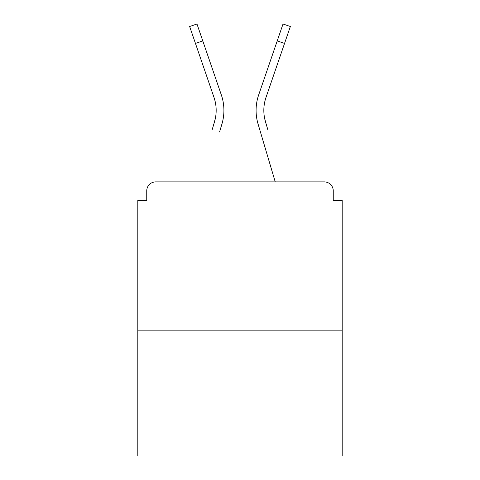 <?xml version="1.0" encoding="UTF-8"?>
<svg xmlns="http://www.w3.org/2000/svg" width="480" height="480" viewBox="0 0 480 480"><rect width="100%" height="100%" fill="white"/><g stroke="black" fill="none" stroke-linecap="round" stroke-linejoin="round"><path stroke-width="0.72" d="M333.252 200.376L333.252 190.842L333.252 200.376L342.192 200.376L342.192 456L137.808 456L137.808 200.376L146.748 200.376L146.748 190.842L146.748 200.376M342.192 330.87L137.808 330.87M333.252 190.842A8.94 8.94 0 0 0 324.312 181.902L155.688 181.902A8.94 8.94 0 0 0 146.748 190.842M324.312 181.902L286.476 181.902L324.312 181.902M193.524 181.902L155.688 181.902L193.524 181.902M215.694 116.508L214.518 121.752L215.694 116.508M202.782 40.908L195.456 43.422L189.648 26.514L196.974 24L221.328 94.92A47.67 47.67 0 0 1 221.946 123.954L219.576 131.952M212.148 129.75L214.518 121.752A39.924 39.924 0 0 0 214.002 97.434A39.924 39.924 0 0 1 216.168 110.4A39.924 39.924 0 0 0 214.002 97.434A39.924 39.924 0 0 1 216.168 110.4A39.924 39.924 0 0 0 214.002 97.434A39.924 39.924 0 0 1 216.168 110.4M264.306 116.508L265.482 121.752L264.306 116.508M258.054 123.954L275.238 181.902L258.054 123.954A47.67 47.67 0 0 1 258.672 94.92L283.026 24L290.352 26.514L265.998 97.434A39.924 39.924 0 0 0 265.482 121.752L267.852 129.75M265.998 97.434A39.924 39.924 0 0 0 263.832 110.4A39.924 39.924 0 0 1 265.998 97.434A39.924 39.924 0 0 0 263.832 110.4A39.924 39.924 0 0 1 265.998 97.434A39.924 39.924 0 0 0 263.832 110.4A39.924 39.924 0 0 1 265.998 97.434A39.924 39.924 0 0 0 263.832 110.4A39.924 39.924 0 0 1 265.998 97.434A39.924 39.924 0 0 0 263.832 110.4A39.924 39.924 0 0 1 265.998 97.434A39.924 39.924 0 0 0 263.832 110.4A39.924 39.924 0 0 1 265.998 97.434A39.924 39.924 0 0 0 263.832 110.4A39.924 39.924 0 0 1 265.998 97.434A39.924 39.924 0 0 0 263.832 110.4A39.924 39.924 0 0 1 265.998 97.434A39.924 39.924 0 0 0 263.832 110.4A39.924 39.924 0 0 1 265.998 97.434A39.924 39.924 0 0 0 263.832 110.4A39.924 39.924 0 0 1 265.998 97.434A39.924 39.924 0 0 0 263.832 110.4A39.924 39.924 0 0 1 265.998 97.434A39.924 39.924 0 0 0 263.832 110.4A39.924 39.924 0 0 1 265.998 97.434A39.924 39.924 0 0 0 263.832 110.4A39.924 39.924 0 0 1 265.998 97.434A39.924 39.924 0 0 0 263.832 110.4A39.924 39.924 0 0 1 265.998 97.434A39.924 39.924 0 0 0 263.832 110.4M221.328 94.92L213.036 70.776M195.456 43.422L214.002 97.434M258.672 94.92L266.964 70.776M284.544 43.422L277.218 40.908"/></g></svg>
